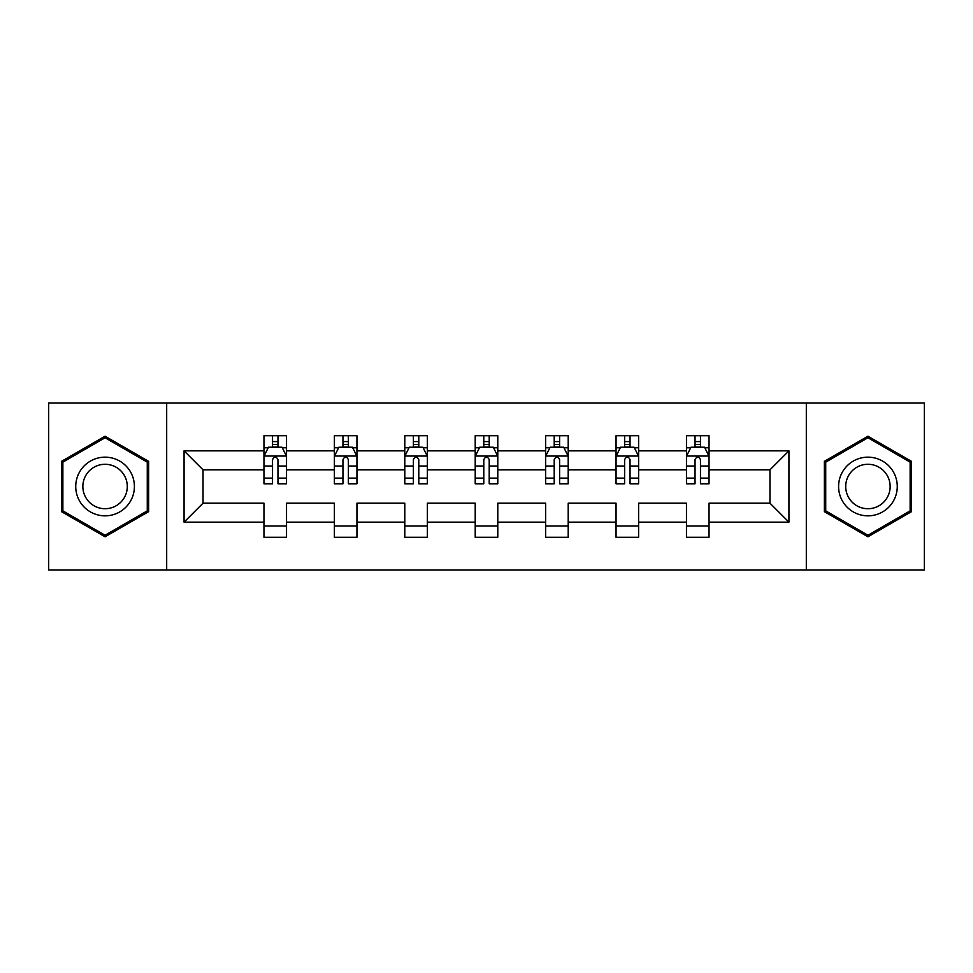 <?xml version="1.0" encoding="UTF-8"?>
<svg xmlns="http://www.w3.org/2000/svg" width="973" height="973" viewBox="0 0 973 973"><rect width="100%" height="100%" fill="white"/><g stroke="black" fill="none" stroke-linecap="round" stroke-linejoin="round"><path stroke-width="1.46" d="M806.313 570.008L924.35 570.008L924.35 402.992L806.313 402.992L806.313 570.008L166.687 570.008L166.687 402.992L48.65 402.992L48.65 570.008L166.687 570.008M709.037 522.16L709.037 503.199L769.971 503.199L788.933 522.16L709.037 522.16L709.037 537.278L686.464 537.278L686.464 522.16L638.616 522.16L638.616 537.278L616.055 537.278L616.055 522.16L568.208 522.16L568.208 537.278L545.634 537.278L545.634 522.16L497.787 522.16L497.787 537.278L475.213 537.278L475.213 522.16L427.366 522.16L427.366 537.278L404.792 537.278L404.792 522.16L356.945 522.16L356.945 537.278L334.384 537.278L334.384 522.16L286.536 522.16L286.536 537.278L263.963 537.278L263.963 522.16L184.067 522.16L184.067 450.84L263.963 450.84L263.963 435.722L286.536 435.722L286.536 450.84L334.384 450.84L334.384 435.722L356.945 435.722L356.945 450.84L404.792 450.84L404.792 435.722L427.366 435.722L427.366 450.84L475.213 450.84L475.213 435.722L497.787 435.722L497.787 450.84L545.634 450.84L545.634 435.722L568.208 435.722L568.208 450.84L616.055 450.84L616.055 435.722L638.616 435.722L638.616 450.84L686.464 450.84L686.464 435.722L709.037 435.722L709.037 450.84L788.933 450.84L788.933 522.16M806.313 402.992L166.687 402.992M686.464 450.84L686.464 469.801L638.616 469.801L638.616 450.84M638.616 522.16L638.616 503.199L686.464 503.199L686.464 522.16M616.055 450.84L616.055 469.801L568.208 469.801L568.208 450.84M568.208 522.16L568.208 503.199L616.055 503.199L616.055 522.16M545.634 450.84L545.634 469.801L497.787 469.801L497.787 450.84M497.787 522.16L497.787 503.199L545.634 503.199L545.634 522.16M475.213 450.84L475.213 469.801L427.366 469.801L427.366 450.84M427.366 522.16L427.366 503.199L475.213 503.199L475.213 522.16M404.792 450.84L404.792 469.801L356.945 469.801L356.945 450.84M356.945 522.16L356.945 503.199L404.792 503.199L404.792 522.16M334.384 450.84L334.384 469.801L286.536 469.801L286.536 450.84M286.536 522.16L286.536 503.199L334.384 503.199L334.384 522.16M263.963 450.84L263.963 469.801L203.029 469.801L203.029 503.199L263.963 503.199L263.963 522.16M184.067 450.84L203.029 469.801M769.971 503.199L769.971 469.801L709.037 469.801L709.037 450.84M695.038 447.008L700.463 447.008M624.63 447.008L630.042 447.008M554.209 447.008L559.621 447.008M483.788 447.008L489.212 447.008M413.379 447.008L418.791 447.008M342.958 447.008L348.37 447.008M272.537 447.008L277.962 447.008M263.963 525.992L286.536 525.992M334.384 525.992L356.945 525.992M404.792 525.992L427.366 525.992M475.213 525.992L497.787 525.992M545.634 525.992L568.208 525.992M616.055 525.992L638.616 525.992M686.464 525.992L709.037 525.992M203.029 503.199L184.067 522.16M788.933 450.84L769.971 469.801M148.638 461.348L105.072 436.208L61.518 461.348L61.518 511.652L105.072 536.792L148.638 511.652L148.638 461.348M824.362 461.348L824.362 511.652L867.928 536.792L911.482 511.652L911.482 461.348L867.928 436.208L824.362 461.348M277.962 441.584L272.537 441.584M268.207 447.775L263.963 447.775L263.963 435.722L272.537 435.722L272.537 447.227M263.963 478.132L263.963 483.788L272.537 483.788L272.537 478.132L263.963 478.132L263.963 469.801M286.536 469.801L286.536 483.788L277.962 483.788L277.962 459.645C276.15 456.167 274.35 456.167 272.537 459.645L272.537 478.132M282.292 447.775L286.536 447.775L286.536 435.722L277.962 435.722L277.962 447.227M286.536 456.252L282.024 447.227L268.475 447.227L263.963 456.252M348.37 441.584L342.958 441.584M338.628 447.775L334.384 447.775L334.384 435.722L342.958 435.722L342.958 447.227M334.384 478.132L334.384 483.788L342.958 483.788L342.958 478.132L334.384 478.132L334.384 469.801M356.945 469.801L356.945 483.788L348.37 483.788L348.37 459.645C346.57 456.167 344.77 456.167 342.958 459.645L342.958 478.132M352.713 447.775L356.945 447.775L356.945 435.722L348.37 435.722L348.37 447.227M356.945 456.252L352.433 447.227L338.896 447.227L334.384 456.252M418.791 441.584L413.379 441.584M409.037 447.775L404.792 447.775L404.792 435.722L413.379 435.722L413.379 447.227M404.792 478.132L404.792 483.788L413.379 483.788L413.379 478.132L404.792 478.132L404.792 469.801M427.366 469.801L427.366 483.788L418.791 483.788L418.791 459.645C416.991 456.167 415.179 456.167 413.379 459.645L413.379 478.132M423.121 447.775L427.366 447.775L427.366 435.722L418.791 435.722L418.791 447.227M427.366 456.252L422.854 447.227L409.317 447.227L404.792 456.252M79.664 471.832A29.336 29.336 0 0 0 90.404 511.907A29.336 29.336 0 0 0 130.479 501.168A29.336 29.336 0 0 0 119.74 461.093A29.336 29.336 0 0 0 79.664 471.832M85.831 475.396A22.209 22.209 0 0 0 93.967 505.741A22.209 22.209 0 0 0 124.313 497.604A22.209 22.209 0 0 0 116.176 467.259A22.209 22.209 0 0 0 85.831 475.396M147.276 462.139L147.276 510.861L105.072 535.235L62.868 510.861L62.868 462.139L105.072 437.765L147.276 462.139M842.521 471.832A29.336 29.336 0 0 0 853.26 511.907A29.336 29.336 0 0 0 893.336 501.168A29.336 29.336 0 0 0 882.596 461.093A29.336 29.336 0 0 0 842.521 471.832M848.687 475.396A22.209 22.209 0 0 0 856.824 505.741A22.209 22.209 0 0 0 887.169 497.604A22.209 22.209 0 0 0 879.033 467.259A22.209 22.209 0 0 0 848.687 475.396M910.132 462.139L910.132 510.861L867.928 535.235L825.724 510.861L825.724 462.139L867.928 437.765L910.132 462.139M489.212 441.584L483.788 441.584M479.458 447.775L475.213 447.775L475.213 435.722L483.788 435.722L483.788 447.227M475.213 478.132L475.213 483.788L483.788 483.788L483.788 478.132L475.213 478.132L475.213 469.801M497.787 469.801L497.787 483.788L489.212 483.788L489.212 459.645C487.4 456.167 485.6 456.167 483.788 459.645L483.788 478.132M493.542 447.775L497.787 447.775L497.787 435.722L489.212 435.722L489.212 447.227M497.787 456.252L493.275 447.227L479.725 447.227L475.213 456.252M559.621 441.584L554.209 441.584M549.879 447.775L545.634 447.775L545.634 435.722L554.209 435.722L554.209 447.227M545.634 478.132L545.634 483.788L554.209 483.788L554.209 478.132L545.634 478.132L545.634 469.801M568.208 469.801L568.208 483.788L559.621 483.788L559.621 459.645C557.821 456.167 556.021 456.167 554.209 459.645L554.209 478.132M563.963 447.775L568.208 447.775L568.208 435.722L559.621 435.722L559.621 447.227M568.208 456.252L563.683 447.227L550.146 447.227L545.634 456.252M630.042 441.584L624.63 441.584M620.288 447.775L616.055 447.775L616.055 435.722L624.63 435.722L624.63 447.227M616.055 478.132L616.055 483.788L624.63 483.788L624.63 478.132L616.055 478.132L616.055 469.801M638.616 469.801L638.616 483.788L630.042 483.788L630.042 459.645C628.242 456.167 626.43 456.167 624.63 459.645L624.63 478.132M634.372 447.775L638.616 447.775L638.616 435.722L630.042 435.722L630.042 447.227M638.616 456.252L634.104 447.227L620.567 447.227L616.055 456.252M700.463 441.584L695.038 441.584M690.708 447.775L686.464 447.775L686.464 435.722L695.038 435.722L695.038 447.227M686.464 478.132L686.464 483.788L695.038 483.788L695.038 478.132L686.464 478.132L686.464 469.801M709.037 469.801L709.037 483.788L700.463 483.788L700.463 459.645C698.65 456.167 696.85 456.167 695.038 459.645L695.038 478.132M704.793 447.775L709.037 447.775L709.037 435.722L700.463 435.722L700.463 447.227M709.037 456.252L704.525 447.227L690.976 447.227L686.464 456.252M286.415 456.033L264.072 456.033M286.536 478.132L277.962 478.132M272.537 466.031L263.963 466.031M286.536 466.031L277.962 466.031M277.962 444.454L272.537 444.454M356.836 456.033L334.493 456.033M356.945 478.132L348.37 478.132M342.958 466.031L334.384 466.031M356.945 466.031L348.37 466.031M348.37 444.454L342.958 444.454M427.256 456.033L404.914 456.033M427.366 478.132L418.791 478.132M413.379 466.031L404.792 466.031M427.366 466.031L418.791 466.031M418.791 444.454L413.379 444.454M497.677 456.033L475.323 456.033M497.787 478.132L489.212 478.132M483.788 466.031L475.213 466.031M497.787 466.031L489.212 466.031M489.212 444.454L483.788 444.454M568.086 456.033L545.744 456.033M568.208 478.132L559.621 478.132M554.209 466.031L545.634 466.031M568.208 466.031L559.621 466.031M559.621 444.454L554.209 444.454M638.507 456.033L616.164 456.033M638.616 478.132L630.042 478.132M624.63 466.031L616.055 466.031M638.616 466.031L630.042 466.031M630.042 444.454L624.63 444.454M708.928 456.033L686.585 456.033M709.037 478.132L700.463 478.132M695.038 466.031L686.464 466.031M709.037 466.031L700.463 466.031M700.463 444.454L695.038 444.454"/></g></svg>
